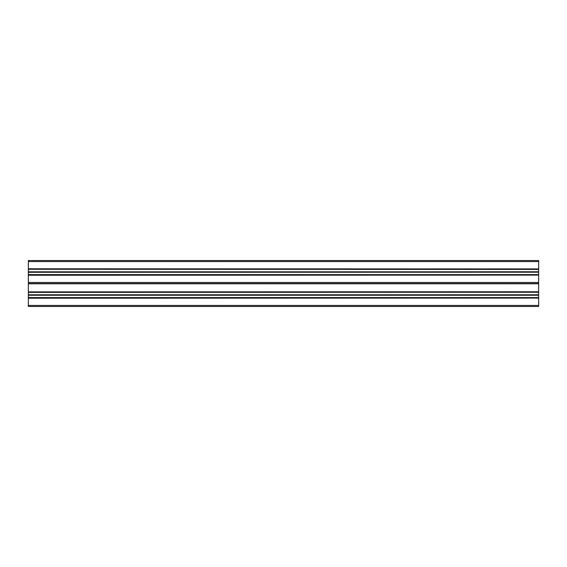 <?xml version="1.0" encoding="UTF-8"?>
<svg xmlns="http://www.w3.org/2000/svg" width="567" height="567" viewBox="0 0 567 567"><rect width="100%" height="100%" fill="white"/><g stroke="black" fill="none" stroke-linecap="round" stroke-linejoin="round"><path stroke-width="0.85" d="M28.35 283.557L538.65 283.557M28.35 306.463L28.35 305.443L538.65 305.443L538.65 306.463L28.35 306.463M28.35 298.207L538.65 298.079L28.35 298.207L28.35 305.443M28.35 298.079L28.35 297.583L538.65 297.583L28.35 297.71M28.35 295.251L28.35 297.583L538.65 297.583L538.65 295.251L28.35 295.251L538.65 294.783L28.35 294.982M28.35 294.783L538.65 294.783M28.35 292.381L538.65 292.253L28.35 292.381L28.35 294.712M538.65 283.727L538.65 291.885L28.35 291.885L28.35 292.253M28.35 291.885L538.65 291.757M538.65 283.784L28.35 283.784L28.35 291.757M28.35 275.243L538.65 275.115L28.35 275.243L28.35 283.5M28.35 275.115L28.35 274.619L538.65 274.619L28.35 274.747M28.35 272.288L538.65 272.217L28.35 272.288L28.35 274.619M28.35 272.217L538.65 272.018L538.65 269.29L28.35 269.29L538.65 269.417M538.65 271.749L28.35 272.018M28.35 271.749L28.35 269.417M28.35 268.921L538.65 268.921L28.35 268.793L28.35 269.29M28.35 268.793L28.35 260.536L538.65 260.536L538.65 261.557L28.35 261.557M538.65 292.253L538.65 291.885M538.65 292.381L538.65 294.712M28.35 295.18L538.65 294.982M538.65 298.079L538.65 297.71M538.65 298.207L538.65 305.443M538.65 268.793L538.65 261.557M538.65 268.921L538.65 269.29M538.65 272.288L538.65 274.619M538.65 275.115L538.65 274.747M538.65 275.243L538.65 282.479L28.35 282.479M538.65 283.5L538.65 282.479M538.65 260.536L28.35 260.536L538.65 260.536M28.35 276.101L28.35 283.812M28.35 271.82L538.65 271.82"/></g></svg>
